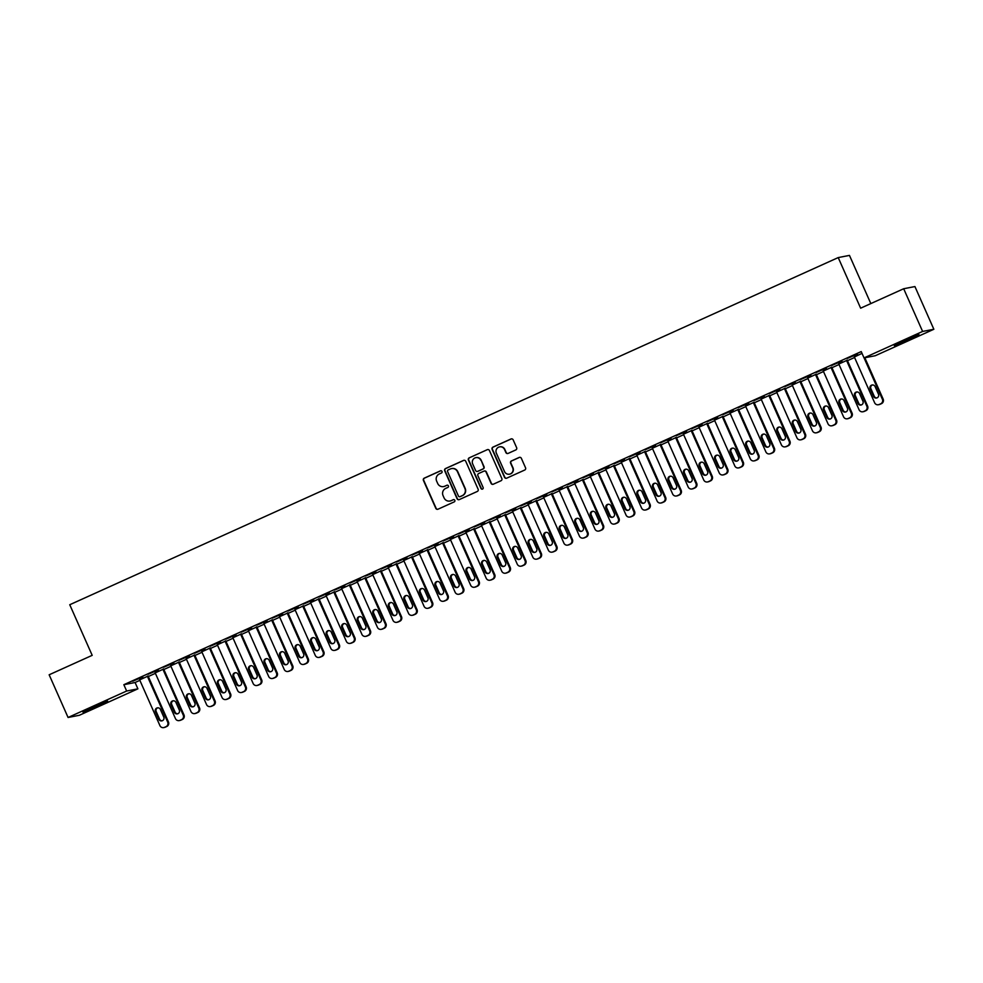 <?xml version="1.0" encoding="UTF-8"?>
<svg xmlns="http://www.w3.org/2000/svg" width="983" height="983" viewBox="0 0 983 983"><rect width="100%" height="100%" fill="white"/><g stroke="black" fill="none" stroke-linecap="round" stroke-linejoin="round"><path stroke-width="1.47" d="M442.006 471.435A1.192 1.167 -101 0 0 440.458 470.832L424.251 478.156A1.696 1.671 -101 0 0 423.415 480.392L435.801 508.334A1.696 1.671 -101 0 0 438.013 509.206L454.22 501.883A1.192 1.167 -101 0 0 453.507 499.622A1.192 1.167 -101 0 0 453.249 499.708L451.16 500.654A5.443 5.345 -101 0 1 444.07 497.889L443.038 495.567A5.443 5.345 -101 0 1 445.717 488.391L447.818 487.445A1.192 1.167 -101 0 0 447.105 485.184A1.192 1.167 -101 0 0 446.86 485.27L444.758 486.216A5.443 5.345 -101 0 1 437.681 483.452L436.649 481.129A5.443 5.345 -101 0 1 439.327 473.953L441.416 473.007A1.192 1.167 -101 0 0 442.006 471.435M440.863 470.734A1.192 1.167 -101 0 0 440.765 470.771L424.558 478.094A1.696 1.671 -101 0 0 423.722 480.331L436.108 508.285A1.696 1.671 -101 0 0 437.804 509.28M453.667 499.61A1.192 1.167 -101 0 0 453.556 499.647L451.16 500.654M447.265 485.172A1.192 1.167 -101 0 0 447.154 485.209L444.758 486.216M909.005 339.651L894.284 345.586L914.399 336.211L918.982 334.638L909.005 339.651M97.661 706.175L82.941 712.11L103.055 702.734L107.638 701.162L97.661 706.175M515.805 449.931A1.696 1.671 -101 0 0 516.64 447.695L513.163 439.856A1.696 1.671 -101 0 0 510.951 438.983L492.962 447.118A1.696 1.671 -101 0 0 492.114 449.354L504.5 477.296A1.696 1.671 -101 0 0 506.712 478.168L524.713 470.034A1.696 1.671 -101 0 0 525.549 467.797L521.359 458.324A1.696 1.671 -101 0 0 519.135 457.464L511.443 460.941A1.696 1.671 -101 0 0 510.607 463.177L512.684 467.883A4.546 4.473 -101 0 1 509.464 474.187A4.546 4.473 -101 0 1 504.525 471.57L496.366 453.163A4.546 4.473 -101 0 1 499.585 446.86A4.546 4.473 -101 0 1 504.525 449.477L505.889 452.549A1.696 1.671 -101 0 0 508.1 453.409L515.805 449.931M864.032 357.91L922.607 331.443L933.85 329.268L875.275 355.723L864.032 357.91L861.231 351.582L123.846 684.696L126.647 691.024L137.89 688.837L79.316 715.292L68.073 717.479L126.647 691.024M68.073 717.479L49.15 674.78L92.193 655.342L69.756 604.729L838.216 257.583L860.641 308.183L903.684 288.744L922.607 331.443M465.733 461.273A1.696 1.671 -101 0 0 463.521 460.413L445.532 468.547A1.696 1.671 -101 0 0 444.697 470.783L457.07 498.725A1.696 1.671 -101 0 0 459.282 499.597L477.283 491.463A1.696 1.671 -101 0 0 478.119 489.215L465.733 461.273M469.247 457.832L487.236 449.698A1.696 1.671 -101 0 1 489.448 450.558L501.834 478.512A1.696 1.671 -101 0 1 500.998 480.748L493.294 484.226A1.696 1.671 -101 0 1 491.082 483.366L486.057 472.037A1.696 1.671 -101 0 0 483.845 471.164L478.733 473.474A1.696 1.671 -101 0 0 477.898 475.723L483.132 487.519A1.192 1.167 -101 0 1 482.284 489.165A1.192 1.167 -101 0 1 480.994 488.477L468.412 460.069A1.696 1.671 -101 0 1 469.247 457.832L487.236 449.698M870.827 303.587L849.459 255.396L838.216 257.583M831.888 365.406L841.976 361.044L831.888 365.406M847.272 360.208L838.818 364.029M800.813 379.438L810.901 375.076L800.813 379.438M816.197 374.253L807.743 378.074M769.738 393.483L779.826 389.121L769.738 393.483M785.122 388.285L776.668 392.106M738.675 407.515L748.751 403.153L738.675 407.515M754.047 402.33L745.593 406.151M707.6 421.547L717.676 417.197L707.6 421.547M722.984 416.362L714.518 420.183M676.525 435.592L686.601 431.23L676.525 435.592M691.909 430.407L683.443 434.216M645.45 449.624L655.526 445.274L645.45 449.624M660.834 444.439L652.38 448.26M614.375 463.669L624.451 459.307L614.375 463.669M629.759 458.471L621.305 462.293M583.3 477.701L593.388 473.339L583.3 477.701M598.684 472.516L590.23 476.337M552.225 491.746L562.313 487.384L552.225 491.746M567.609 486.548L559.155 490.37M521.15 505.778L531.238 501.416L521.15 505.778M536.534 500.593L528.08 504.414M490.075 519.81L500.163 515.461L490.075 519.81M505.459 514.625L497.005 518.446M459 533.855L469.088 529.493L459 533.855M474.384 528.67L465.93 532.479M427.924 547.887L438.013 543.538L427.924 547.887M443.308 542.702L434.855 546.523M396.862 561.932L406.937 557.57L396.862 561.932M412.233 556.734L403.78 560.556M365.787 575.964L375.862 571.602L365.787 575.964M381.171 570.779L372.704 574.6M334.712 590.009L344.787 585.647L334.712 590.009M350.095 584.811L341.629 588.633M303.636 604.041L313.712 599.679L303.636 604.041M319.02 598.856L310.567 602.677M272.561 618.074L282.637 613.724L272.561 618.074M287.945 612.888L279.491 616.71M241.486 632.118L251.574 627.756L241.486 632.118M256.87 626.933L248.416 630.742M210.411 646.15L220.499 641.801L210.411 646.15M225.795 640.965L217.341 644.787M179.336 660.195L189.424 655.833L179.336 660.195M194.72 654.997L186.266 658.819M148.261 674.227L158.349 669.865L148.261 674.227M163.645 669.042L155.191 672.864M123.846 684.696L135.089 682.509L139.869 680.347M148.322 676.525L155.4 673.33M163.854 669.509L170.944 666.314M179.398 662.493L186.475 659.298M194.929 655.477L202.007 652.282M210.473 648.461L217.55 645.253M226.004 641.432L233.082 638.237M241.548 634.416L248.625 631.221M257.079 627.4L264.157 624.205M272.61 620.384L279.7 617.177M288.154 613.367L295.232 610.16M303.686 606.339L310.775 603.144M319.229 599.323L326.307 596.128M334.761 592.307L341.851 589.112M350.304 585.29L357.382 582.083M365.836 578.262L372.913 575.067M381.379 571.246L388.457 568.051M396.911 564.23L403.988 561.035M412.455 557.214L419.532 554.019M427.986 550.197L435.064 546.99M443.517 543.169L450.607 539.974M459.061 536.153L466.139 532.958M474.592 529.137L481.682 525.942M490.136 522.12L497.214 518.913M505.667 515.104L512.757 511.897M521.211 508.076L528.289 504.881M536.743 501.06L543.82 497.865M552.286 494.044L559.364 490.849M567.818 487.027L574.895 483.82M583.349 479.999L590.439 476.804M598.893 472.983L605.97 469.788M614.424 465.967L621.514 462.772M629.968 458.95L637.045 455.756M645.499 451.934L652.589 448.727M661.043 444.906L668.121 441.711M676.574 437.89L683.652 434.695M692.118 430.873L699.196 427.679M707.649 423.857L714.727 420.65M723.193 416.841L730.271 413.634M738.725 409.813L745.802 406.618M754.256 402.797L761.346 399.602M769.8 395.78L776.877 392.586M785.331 388.764L792.421 385.557M800.875 381.736L807.952 378.541M816.406 374.72L823.496 371.525M831.95 367.703L839.027 364.509M847.481 360.687L854.559 357.493M148.114 676.058L139.66 679.88M132.73 681.244L142.805 676.894L132.73 681.244M179.189 662.026L170.723 665.847M163.805 667.211L173.88 662.849L163.805 667.211M210.264 647.981L201.798 651.803M194.88 653.179L204.956 648.817L194.88 653.179M241.327 633.949L232.873 637.77M225.955 639.134L236.031 634.772L225.955 639.134M272.402 619.904L263.948 623.726M257.03 625.102L267.106 620.74L257.03 625.102M303.477 605.872L295.023 609.693M288.093 611.057L298.181 606.708L288.093 611.057M334.552 591.827L326.098 595.649M319.168 597.025L329.256 592.663L319.168 597.025M365.627 577.795L357.173 581.617M350.243 582.98L360.331 578.631L350.243 582.98M396.702 563.763L388.248 567.584M381.318 568.948L391.406 564.586L381.318 568.948M427.777 549.718L419.323 553.54M412.393 554.916L422.481 550.554L412.393 554.916M458.852 535.686L450.398 539.507M443.468 540.871L453.544 536.509L443.468 540.871M489.927 521.641L481.473 525.463M474.543 526.839L484.619 522.477L474.543 526.839M521.002 507.609L512.536 511.43M505.618 512.794L515.694 508.444L505.618 512.794M552.077 493.564L543.611 497.386M536.693 498.762L546.769 494.4L536.693 498.762M583.14 479.532L574.686 483.353M567.769 484.717L577.844 480.368L567.769 484.717M614.215 465.5L605.761 469.321M598.831 470.685L608.919 466.323L598.831 470.685M645.29 451.455L636.837 455.276M629.906 456.653L639.994 452.291L629.906 456.653M676.365 437.423L667.912 441.244M660.981 442.608L671.07 438.246L660.981 442.608M707.441 423.378L698.987 427.2M692.057 428.576L702.145 424.214L692.057 428.576M738.516 409.346L730.062 413.167M723.132 414.531L733.22 410.181L723.132 414.531M769.591 395.301L761.137 399.123M754.207 400.499L764.295 396.137L754.207 400.499M800.666 381.269L792.212 385.09M785.282 386.454L795.358 382.104L785.282 386.454M831.741 367.237L823.287 371.058M816.357 372.422L826.433 368.06L816.357 372.422M862.017 353.364L854.35 357.013M847.432 358.39L857.508 354.027L847.432 358.39M903.684 288.744L914.927 286.557L933.85 329.268M135.089 682.509L137.89 688.837M443.751 486.56A5.443 5.345 -101 0 0 445.066 486.155M450.14 500.998A5.443 5.345 -101 0 0 451.455 500.593M464.037 460.277A1.696 1.671 -101 0 0 463.829 460.351L445.827 468.486A1.696 1.671 -101 0 0 444.992 470.722L457.378 498.664A1.696 1.671 -101 0 0 459.073 499.671M448.174 469.96A1.192 1.167 -101 0 0 447.584 471.533L458.447 496.059A1.192 1.167 -101 0 0 460.007 496.661L462.219 495.665A5.443 5.345 -101 0 0 464.898 488.49L457.464 471.717A5.443 5.345 -101 0 0 450.386 468.965L448.174 469.96M451.701 468.559A5.443 5.345 -101 0 1 457.771 471.668L465.192 488.428A5.443 5.345 -101 0 1 462.514 495.604L460.302 496.599M484.361 471.029A1.696 1.671 -101 0 1 486.364 471.975L491.389 483.304A1.696 1.671 -101 0 0 493.085 484.312M469.542 457.771A1.696 1.671 -101 0 0 468.707 460.007L481.301 488.416A1.192 1.167 -101 0 0 482.444 489.129M480.847 460.277A4.546 4.473 -101 0 0 475.907 457.648A4.546 4.473 -101 0 0 472.688 463.964L475.563 470.439A1.696 1.671 -101 0 0 477.775 471.299L482.886 468.989A1.696 1.671 -101 0 0 483.722 466.753L481.154 460.216A4.546 4.473 -101 0 0 476.055 457.623M481.154 460.216L484.029 466.692A1.696 1.671 -101 0 1 483.194 468.94L478.082 471.238M499.733 446.835A4.546 4.473 -101 0 1 504.832 449.428L506.196 452.487A1.696 1.671 -101 0 0 507.892 453.495M509.624 474.15A4.546 4.473 -101 0 0 512.991 467.822L512.684 467.883M519.651 457.328A1.696 1.671 -101 0 0 519.442 457.402L511.738 460.88A1.696 1.671 -101 0 0 510.902 463.128L512.991 467.822M511.467 438.848A1.696 1.671 -101 0 0 511.258 438.934L493.257 447.056A1.696 1.671 -101 0 0 492.422 449.305L504.807 477.246A1.696 1.671 -101 0 0 506.503 478.242M147.352 676.206L167.688 722.1A3.465 3.404 -101 0 1 165.98 726.67L164.431 727.371A3.465 3.404 -101 0 1 159.922 725.614L139.586 679.72M148.04 675.899L168.449 721.952A3.465 3.404 79 0 1 166.741 726.523L165.193 727.223A3.465 3.404 79 0 1 164.444 727.457L163.694 727.604M157.772 707.809A2.765 2.728 -101 0 0 156.186 711.545L159.553 719.138A2.765 2.728 -101 0 0 162.183 720.785M163.768 717.037L160.401 709.456A2.765 2.728 -101 0 0 157.391 707.858A2.765 2.728 -101 0 0 155.437 711.692L158.791 719.286A2.765 2.728 -101 0 0 161.814 720.883A2.765 2.728 -101 0 0 163.768 717.037M162.883 669.19L183.231 715.083A3.465 3.404 -101 0 1 181.523 719.654L179.963 720.355A3.465 3.404 -101 0 1 175.453 718.598L155.117 672.691M163.571 668.882L183.981 714.936A3.465 3.404 79 0 1 182.285 719.507L180.725 720.207A3.465 3.404 79 0 1 179.987 720.441L179.225 720.588M173.315 700.793A2.765 2.728 -101 0 0 171.73 704.528L175.097 712.122A2.765 2.728 -101 0 0 177.726 713.769M179.311 710.021L175.945 702.427A2.765 2.728 -101 0 0 172.922 700.83A2.765 2.728 -101 0 0 170.968 704.676L174.335 712.27A2.765 2.728 -101 0 0 177.345 713.867A2.765 2.728 -101 0 0 179.311 710.021M178.427 662.173L198.763 708.067A3.465 3.404 -101 0 1 197.055 712.638L195.506 713.339A3.465 3.404 -101 0 1 190.997 711.581L170.661 665.675M179.115 661.854L199.524 707.92A3.465 3.404 79 0 1 197.816 712.491L196.268 713.191A3.465 3.404 79 0 1 195.519 713.425L194.769 713.572M188.847 693.765A2.765 2.728 -101 0 0 187.262 697.512L190.628 705.106A2.765 2.728 -101 0 0 193.258 706.74M194.843 703.005L191.476 695.411A2.765 2.728 -101 0 0 188.466 693.814A2.765 2.728 -101 0 0 186.512 697.66L189.866 705.253A2.765 2.728 -101 0 0 192.889 706.851A2.765 2.728 -101 0 0 194.843 703.005M193.958 655.145L214.306 701.051A3.465 3.404 -101 0 1 212.598 705.61L211.038 706.322A3.465 3.404 -101 0 1 206.528 704.553L186.192 658.659M194.646 654.838L215.056 700.904A3.465 3.404 79 0 1 213.36 705.462L211.8 706.175A3.465 3.404 79 0 1 211.062 706.408L210.301 706.556M204.39 686.748A2.765 2.728 -101 0 0 202.805 690.496L206.172 698.09A2.765 2.728 -101 0 0 208.801 699.724M210.374 695.989L207.02 688.395A2.765 2.728 -101 0 0 203.997 686.798A2.765 2.728 -101 0 0 202.043 690.644L205.41 698.237A2.765 2.728 -101 0 0 208.421 699.822A2.765 2.728 -101 0 0 210.374 695.989M209.502 648.129L229.838 694.035A3.465 3.404 -101 0 1 228.13 698.594L226.582 699.294A3.465 3.404 -101 0 1 222.072 697.537L201.736 651.643M210.19 647.822L230.6 693.875A3.465 3.404 79 0 1 228.892 698.446L227.343 699.146A3.465 3.404 79 0 1 226.594 699.38L225.832 699.54M219.922 679.732A2.765 2.728 -101 0 0 218.337 683.468L221.703 691.061A2.765 2.728 -101 0 0 224.333 692.708M225.918 688.972L222.551 681.379A2.765 2.728 -101 0 0 219.541 679.781A2.765 2.728 -101 0 0 217.575 683.627L220.942 691.209A2.765 2.728 -101 0 0 223.964 692.806A2.765 2.728 -101 0 0 225.918 688.972M225.033 641.113L245.369 687.006A3.465 3.404 -101 0 1 243.673 691.577L242.113 692.278A3.465 3.404 -101 0 1 237.603 690.521L217.268 644.627M225.721 640.805L246.131 686.859A3.465 3.404 79 0 1 244.423 691.43L242.875 692.13A3.465 3.404 79 0 1 242.137 692.364L241.376 692.511M235.465 672.716A2.765 2.728 -101 0 0 233.88 676.451L237.247 684.045A2.765 2.728 -101 0 0 239.877 685.692M241.449 681.944L238.095 674.363A2.765 2.728 -101 0 0 235.072 672.765A2.765 2.728 -101 0 0 233.118 676.599L236.485 684.193A2.765 2.728 -101 0 0 239.496 685.79A2.765 2.728 -101 0 0 241.449 681.944M240.577 634.096L260.913 679.99A3.465 3.404 -101 0 1 259.205 684.561L257.657 685.262A3.465 3.404 -101 0 1 253.147 683.504L232.799 637.598M241.265 633.789L261.675 679.843A3.465 3.404 79 0 1 259.967 684.414L258.406 685.114A3.465 3.404 79 0 1 257.669 685.348L256.907 685.495M250.997 665.7A2.765 2.728 -101 0 0 249.412 669.435L252.778 677.029A2.765 2.728 -101 0 0 255.408 678.675M256.993 674.928L253.626 667.334A2.765 2.728 -101 0 0 250.616 665.737A2.765 2.728 -101 0 0 248.65 669.583L252.017 677.176A2.765 2.728 -101 0 0 255.027 678.774A2.765 2.728 -101 0 0 256.993 674.928M256.108 627.08L276.444 672.974A3.465 3.404 -101 0 1 274.748 677.545L273.188 678.245A3.465 3.404 -101 0 1 268.678 676.476L248.343 630.582M256.796 626.761L277.206 672.827A3.465 3.404 79 0 1 275.498 677.398L273.95 678.098A3.465 3.404 79 0 1 273.213 678.331L272.451 678.479M266.528 658.671A2.765 2.728 -101 0 0 264.955 662.419L268.31 670.013A2.765 2.728 -101 0 0 270.939 671.647M272.524 667.912L269.158 660.318A2.765 2.728 -101 0 0 266.147 658.721A2.765 2.728 -101 0 0 264.194 662.567L267.56 670.16A2.765 2.728 -101 0 0 270.571 671.758A2.765 2.728 -101 0 0 272.524 667.912M271.652 620.052L291.988 665.958A3.465 3.404 -101 0 1 290.28 670.517L288.732 671.217A3.465 3.404 -101 0 1 284.222 669.46L263.874 623.566M272.34 619.745L292.75 665.81A3.465 3.404 79 0 1 291.042 670.369L289.481 671.07A3.465 3.404 79 0 1 288.744 671.315L287.982 671.463M282.072 651.655A2.765 2.728 -101 0 0 280.487 655.403L283.854 662.984A2.765 2.728 -101 0 0 286.483 664.631M288.068 660.895L284.701 653.302A2.765 2.728 -101 0 0 281.691 651.704A2.765 2.728 -101 0 0 279.725 655.55L283.092 663.132A2.765 2.728 -101 0 0 286.102 664.729A2.765 2.728 -101 0 0 288.068 660.895M287.183 613.036L307.519 658.929A3.465 3.404 -101 0 1 305.811 663.5L304.263 664.201A3.465 3.404 -101 0 1 299.754 662.444L279.418 616.55M287.872 612.728L308.281 658.782A3.465 3.404 79 0 1 306.573 663.353L305.025 664.053A3.465 3.404 79 0 1 304.288 664.287L303.526 664.434M297.603 644.639A2.765 2.728 -101 0 0 296.03 648.375L299.385 655.968A2.765 2.728 -101 0 0 302.014 657.615M303.6 653.867L300.233 646.286A2.765 2.728 -101 0 0 297.222 644.688A2.765 2.728 -101 0 0 295.269 648.522L298.635 656.116A2.765 2.728 -101 0 0 301.646 657.713A2.765 2.728 -101 0 0 303.6 653.867M302.715 606.019L323.063 651.913A3.465 3.404 -101 0 1 321.355 656.484L319.794 657.185A3.465 3.404 -101 0 1 315.297 655.428L294.949 609.534M303.403 605.712L323.825 651.766A3.465 3.404 79 0 1 322.117 656.337L320.556 657.037A3.465 3.404 79 0 1 319.819 657.271L319.057 657.418M313.147 637.623A2.765 2.728 -101 0 0 311.562 641.358L314.929 648.952A2.765 2.728 -101 0 0 317.558 650.599M319.143 646.851L315.776 639.257A2.765 2.728 -101 0 0 312.754 637.672A2.765 2.728 -101 0 0 310.8 641.506L314.167 649.099A2.765 2.728 -101 0 0 317.177 650.697A2.765 2.728 -101 0 0 319.143 646.851M318.259 599.003L338.594 644.897A3.465 3.404 -101 0 1 336.886 649.468L335.338 650.168A3.465 3.404 -101 0 1 330.829 648.411L310.493 602.505M318.947 598.684L339.356 644.75A3.465 3.404 79 0 1 337.648 649.321L336.1 650.021A3.465 3.404 79 0 1 335.35 650.255L334.601 650.402M328.678 630.607A2.765 2.728 -101 0 0 327.093 634.342L330.46 641.936A2.765 2.728 -101 0 0 333.09 643.57M334.675 639.835L331.308 632.241A2.765 2.728 -101 0 0 328.297 630.644A2.765 2.728 -101 0 0 326.344 634.49L329.698 642.083A2.765 2.728 -101 0 0 332.721 643.681A2.765 2.728 -101 0 0 334.675 639.835M333.79 591.987L354.138 637.881A3.465 3.404 -101 0 1 352.43 642.44L350.87 643.152A3.465 3.404 -101 0 1 346.36 641.383L326.024 595.489M334.478 591.668L354.888 637.734A3.465 3.404 79 0 1 353.192 642.292L351.631 643.005A3.465 3.404 79 0 1 350.894 643.238L350.132 643.386M344.222 623.578A2.765 2.728 -101 0 0 342.637 627.326L346.004 634.92A2.765 2.728 -101 0 0 348.633 636.554M350.206 632.819L346.852 625.225A2.765 2.728 -101 0 0 343.829 623.627A2.765 2.728 -101 0 0 341.875 627.473L345.242 635.067A2.765 2.728 -101 0 0 348.252 636.665A2.765 2.728 -101 0 0 350.206 632.819M349.334 584.959L369.669 630.865A3.465 3.404 -101 0 1 367.961 635.423L366.413 636.124A3.465 3.404 -101 0 1 361.904 634.367L341.568 588.473M350.022 584.652L370.431 630.717A3.465 3.404 79 0 1 368.723 635.276L367.175 635.976A3.465 3.404 79 0 1 366.426 636.222L365.676 636.37M359.753 616.562A2.765 2.728 -101 0 0 358.168 620.31L361.535 627.891A2.765 2.728 -101 0 0 364.165 629.538M365.75 625.802L362.383 618.209A2.765 2.728 -101 0 0 359.373 616.611A2.765 2.728 -101 0 0 357.419 620.457L360.773 628.039A2.765 2.728 -101 0 0 363.796 629.636A2.765 2.728 -101 0 0 365.75 625.802M364.865 577.943L385.213 623.836A3.465 3.404 -101 0 1 383.505 628.407L381.945 629.108A3.465 3.404 -101 0 1 377.435 627.351L357.099 581.457M365.553 577.635L385.963 623.689A3.465 3.404 79 0 1 384.267 628.26L382.706 628.96A3.465 3.404 79 0 1 381.969 629.194L381.207 629.341M375.297 609.546A2.765 2.728 -101 0 0 373.712 613.281L377.079 620.875A2.765 2.728 -101 0 0 379.708 622.522M381.281 618.774L377.927 611.193A2.765 2.728 -101 0 0 374.904 609.595A2.765 2.728 -101 0 0 372.95 613.429L376.317 621.023A2.765 2.728 -101 0 0 379.327 622.62A2.765 2.728 -101 0 0 381.281 618.774M380.409 570.926L400.745 616.82A3.465 3.404 -101 0 1 399.037 621.391L397.488 622.092A3.465 3.404 -101 0 1 392.979 620.334L372.643 574.428M381.097 570.619L401.506 616.673A3.465 3.404 79 0 1 399.798 621.244L398.25 621.944A3.465 3.404 79 0 1 397.501 622.178L396.739 622.325M390.829 602.53A2.765 2.728 -101 0 0 389.243 606.265L392.61 613.859A2.765 2.728 -101 0 0 395.24 615.505M396.825 611.758L393.458 604.164A2.765 2.728 -101 0 0 390.448 602.567A2.765 2.728 -101 0 0 388.482 606.413L391.848 614.006A2.765 2.728 -101 0 0 394.871 615.604A2.765 2.728 -101 0 0 396.825 611.758M395.94 563.91L416.276 609.804A3.465 3.404 -101 0 1 414.58 614.375L413.02 615.075A3.465 3.404 -101 0 1 408.51 613.318L388.174 567.412M396.628 563.591L417.038 609.657A3.465 3.404 79 0 1 415.33 614.228L413.782 614.928A3.465 3.404 79 0 1 413.044 615.161L412.282 615.309M406.372 595.501A2.765 2.728 -101 0 0 404.787 599.249L408.154 606.843A2.765 2.728 -101 0 0 410.783 608.477M412.356 604.742L409.002 597.148A2.765 2.728 -101 0 0 405.979 595.551A2.765 2.728 -101 0 0 404.025 599.397L407.392 606.99A2.765 2.728 -101 0 0 410.402 608.588A2.765 2.728 -101 0 0 412.356 604.742M411.484 556.882L431.82 602.788A3.465 3.404 -101 0 1 430.112 607.347L428.563 608.059A3.465 3.404 -101 0 1 424.054 606.29L403.706 560.396M412.172 556.575L432.581 602.64A3.465 3.404 79 0 1 430.873 607.199L429.313 607.912A3.465 3.404 79 0 1 428.576 608.145L427.814 608.293M421.904 588.485A2.765 2.728 -101 0 0 420.319 592.233L423.685 599.827A2.765 2.728 -101 0 0 426.315 601.461M427.9 597.725L424.533 590.132A2.765 2.728 -101 0 0 421.523 588.534A2.765 2.728 -101 0 0 419.557 592.38L422.923 599.974A2.765 2.728 -101 0 0 425.934 601.559A2.765 2.728 -101 0 0 427.9 597.725M427.015 549.866L447.351 595.772A3.465 3.404 -101 0 1 445.655 600.33L444.095 601.031A3.465 3.404 -101 0 1 439.585 599.274L419.25 553.38M427.703 549.558L448.113 595.612A3.465 3.404 79 0 1 446.405 600.183L444.857 600.883A3.465 3.404 79 0 1 444.119 601.117L443.358 601.277M437.435 581.469A2.765 2.728 -101 0 0 435.862 585.204L439.217 592.798A2.765 2.728 -101 0 0 441.846 594.445M443.431 590.709L440.065 583.116A2.765 2.728 -101 0 0 437.054 581.518A2.765 2.728 -101 0 0 435.1 585.364L438.467 592.946A2.765 2.728 -101 0 0 441.478 594.543A2.765 2.728 -101 0 0 443.431 590.709M442.559 542.849L462.895 588.743A3.465 3.404 -101 0 1 461.187 593.314L459.639 594.015A3.465 3.404 -101 0 1 455.129 592.258L434.781 546.364M443.247 542.542L463.657 588.596A3.465 3.404 79 0 1 461.949 593.167L460.388 593.867A3.465 3.404 79 0 1 459.651 594.101L458.889 594.248M452.979 574.453A2.765 2.728 -101 0 0 451.394 578.188L454.76 585.782A2.765 2.728 -101 0 0 457.39 587.429M458.975 583.681L455.608 576.099A2.765 2.728 -101 0 0 452.598 574.502A2.765 2.728 -101 0 0 450.632 578.336L453.999 585.929A2.765 2.728 -101 0 0 457.009 587.527A2.765 2.728 -101 0 0 458.975 583.681M458.09 535.833L478.426 581.727A3.465 3.404 -101 0 1 476.718 586.298L475.17 586.998A3.465 3.404 -101 0 1 470.66 585.241L450.325 539.335M458.778 535.526L479.188 581.58A3.465 3.404 79 0 1 477.48 586.151L475.932 586.851A3.465 3.404 79 0 1 475.194 587.084L474.433 587.232M468.51 567.437A2.765 2.728 -101 0 0 466.937 571.172L470.292 578.766A2.765 2.728 -101 0 0 472.921 580.412M474.506 576.665L471.14 569.071A2.765 2.728 -101 0 0 468.129 567.474A2.765 2.728 -101 0 0 466.175 571.32L469.53 578.913A2.765 2.728 -101 0 0 472.553 580.511A2.765 2.728 -101 0 0 474.506 576.665M473.622 528.817L493.97 574.711A3.465 3.404 -101 0 1 492.262 579.282L490.701 579.982A3.465 3.404 -101 0 1 486.192 578.213L465.856 532.319M474.31 528.498L494.732 574.563A3.465 3.404 79 0 1 493.024 579.134L491.463 579.835A3.465 3.404 79 0 1 490.726 580.068L489.964 580.216M484.054 560.408A2.765 2.728 -101 0 0 482.469 564.156L485.835 571.75A2.765 2.728 -101 0 0 488.465 573.384M490.05 569.649L486.683 562.055A2.765 2.728 -101 0 0 483.661 560.457A2.765 2.728 -101 0 0 481.707 564.303L485.074 571.897A2.765 2.728 -101 0 0 488.084 573.494A2.765 2.728 -101 0 0 490.05 569.649M489.165 521.789L509.501 567.695A3.465 3.404 -101 0 1 507.793 572.253L506.245 572.954A3.465 3.404 -101 0 1 501.735 571.197L481.4 525.303M489.853 521.481L510.263 567.547A3.465 3.404 79 0 1 508.555 572.106L507.007 572.806A3.465 3.404 79 0 1 506.257 573.052L505.508 573.2M499.585 553.392A2.765 2.728 -101 0 0 498 557.14L501.367 564.721A2.765 2.728 -101 0 0 503.996 566.368M505.581 562.632L502.215 555.039A2.765 2.728 -101 0 0 499.204 553.441A2.765 2.728 -101 0 0 497.251 557.287L500.605 564.869A2.765 2.728 -101 0 0 503.628 566.466A2.765 2.728 -101 0 0 505.581 562.632M504.697 514.773L525.045 560.666A3.465 3.404 -101 0 1 523.337 565.237L521.776 565.938A3.465 3.404 -101 0 1 517.267 564.181L496.931 518.287M505.385 514.465L525.794 560.519A3.465 3.404 79 0 1 524.099 565.09L522.538 565.79A3.465 3.404 79 0 1 521.801 566.024L521.039 566.171M515.129 546.376A2.765 2.728 -101 0 0 513.544 550.111L516.911 557.705A2.765 2.728 -101 0 0 519.54 559.352M521.113 555.604L517.758 548.023A2.765 2.728 -101 0 0 514.736 546.425A2.765 2.728 -101 0 0 512.782 550.259L516.149 557.852A2.765 2.728 -101 0 0 519.159 559.45A2.765 2.728 -101 0 0 521.113 555.604M520.24 507.756L540.576 553.65A3.465 3.404 -101 0 1 538.868 558.221L537.32 558.922A3.465 3.404 -101 0 1 532.811 557.164L512.475 511.271M520.929 507.449L541.338 553.503A3.465 3.404 79 0 1 539.63 558.074L538.082 558.774A3.465 3.404 79 0 1 537.332 559.008L536.583 559.155M530.66 539.36A2.765 2.728 -101 0 0 529.075 543.095L532.442 550.689A2.765 2.728 -101 0 0 535.071 552.335M536.657 548.588L533.29 540.994A2.765 2.728 -101 0 0 530.279 539.409A2.765 2.728 -101 0 0 528.326 543.243L531.68 550.836A2.765 2.728 -101 0 0 534.703 552.434A2.765 2.728 -101 0 0 536.657 548.588M535.772 500.74L556.12 546.634A3.465 3.404 -101 0 1 554.412 551.205L552.851 551.905A3.465 3.404 -101 0 1 548.342 550.148L528.006 504.242M536.46 500.421L556.87 546.487A3.465 3.404 79 0 1 555.174 551.058L553.613 551.758A3.465 3.404 79 0 1 552.876 551.991L552.114 552.139M546.204 532.344A2.765 2.728 -101 0 0 544.619 536.079L547.986 543.673A2.765 2.728 -101 0 0 550.615 545.307M552.188 541.572L548.833 533.978A2.765 2.728 -101 0 0 545.811 532.381A2.765 2.728 -101 0 0 543.857 536.226L547.224 543.82A2.765 2.728 -101 0 0 550.234 545.418A2.765 2.728 -101 0 0 552.188 541.572M551.316 493.724L571.651 539.618A3.465 3.404 -101 0 1 569.943 544.177L568.395 544.889A3.465 3.404 -101 0 1 563.886 543.12L543.55 497.226M552.004 493.405L572.413 539.47A3.465 3.404 79 0 1 570.705 544.029L569.157 544.742A3.465 3.404 79 0 1 568.407 544.975L567.646 545.123M561.735 525.315A2.765 2.728 -101 0 0 560.15 529.063L563.517 536.657A2.765 2.728 -101 0 0 566.147 538.291M567.732 534.555L564.365 526.962A2.765 2.728 -101 0 0 561.354 525.364A2.765 2.728 -101 0 0 559.388 529.21L562.755 536.804A2.765 2.728 -101 0 0 565.778 538.401A2.765 2.728 -101 0 0 567.732 534.555M566.847 486.696L587.183 532.602A3.465 3.404 -101 0 1 585.487 537.16L583.927 537.861A3.465 3.404 -101 0 1 579.417 536.104L559.081 490.21M567.535 486.388L587.945 532.454A3.465 3.404 79 0 1 586.237 537.013L584.688 537.713A3.465 3.404 79 0 1 583.951 537.959L583.189 538.106M577.279 518.299A2.765 2.728 -101 0 0 575.694 522.047L579.048 529.628A2.765 2.728 -101 0 0 581.678 531.275M583.263 527.539L579.909 519.946A2.765 2.728 -101 0 0 576.886 518.348A2.765 2.728 -101 0 0 574.932 522.194L578.299 529.776A2.765 2.728 -101 0 0 581.309 531.373A2.765 2.728 -101 0 0 583.263 527.539M582.391 479.679L602.726 525.573A3.465 3.404 -101 0 1 601.018 530.144L599.47 530.845A3.465 3.404 -101 0 1 594.961 529.087L574.613 483.194M583.079 479.372L603.488 525.426A3.465 3.404 79 0 1 601.78 529.997L600.22 530.697A3.465 3.404 79 0 1 599.483 530.931L598.721 531.078M592.81 511.283A2.765 2.728 -101 0 0 591.225 515.018L594.592 522.612A2.765 2.728 -101 0 0 597.222 524.258M598.807 520.511L595.44 512.929A2.765 2.728 -101 0 0 592.43 511.332A2.765 2.728 -101 0 0 590.464 515.166L593.83 522.759A2.765 2.728 -101 0 0 596.841 524.357A2.765 2.728 -101 0 0 598.807 520.511M597.922 472.663L618.258 518.557A3.465 3.404 -101 0 1 616.562 523.128L615.002 523.828A3.465 3.404 -101 0 1 610.492 522.071L590.156 476.165M598.61 472.356L619.02 518.41A3.465 3.404 79 0 1 617.312 522.981L615.763 523.681A3.465 3.404 79 0 1 615.026 523.914L614.264 524.062M608.342 504.267A2.765 2.728 -101 0 0 606.769 508.002L610.124 515.596A2.765 2.728 -101 0 0 612.753 517.242M614.338 513.495L610.971 505.901A2.765 2.728 -101 0 0 607.961 504.304A2.765 2.728 -101 0 0 606.007 508.15L609.374 515.743A2.765 2.728 -101 0 0 612.384 517.341A2.765 2.728 -101 0 0 614.338 513.495M613.466 465.647L633.802 511.541A3.465 3.404 -101 0 1 632.094 516.112L630.545 516.812A3.465 3.404 -101 0 1 626.036 515.055L605.688 469.149M614.142 465.328L634.563 511.393A3.465 3.404 79 0 1 632.855 515.964L631.295 516.665A3.465 3.404 79 0 1 630.558 516.898L629.796 517.046M623.886 497.238A2.765 2.728 -101 0 0 622.3 500.986L625.667 508.58A2.765 2.728 -101 0 0 628.297 510.214M629.882 506.478L626.515 498.885A2.765 2.728 -101 0 0 623.505 497.287A2.765 2.728 -101 0 0 621.539 501.133L624.905 508.727A2.765 2.728 -101 0 0 627.916 510.324A2.765 2.728 -101 0 0 629.882 506.478M628.997 458.619L649.333 504.525A3.465 3.404 -101 0 1 647.625 509.083L646.077 509.796A3.465 3.404 -101 0 1 641.567 508.027L621.231 462.133M629.685 458.311L650.095 504.377A3.465 3.404 79 0 1 648.387 508.936L646.839 509.636A3.465 3.404 79 0 1 646.101 509.882L645.34 510.03M639.417 490.222A2.765 2.728 -101 0 0 637.844 493.97L641.199 501.563A2.765 2.728 -101 0 0 643.828 503.198M645.413 499.462L642.046 491.869A2.765 2.728 -101 0 0 639.036 490.271A2.765 2.728 -101 0 0 637.082 494.117L640.437 501.711A2.765 2.728 -101 0 0 643.46 503.296A2.765 2.728 -101 0 0 645.413 499.462M644.529 451.602L664.877 497.509A3.465 3.404 -101 0 1 663.169 502.067L661.608 502.768A3.465 3.404 -101 0 1 657.099 501.011L636.763 455.117M645.217 451.295L665.638 497.349A3.465 3.404 79 0 1 663.93 501.92L662.37 502.62A3.465 3.404 79 0 1 661.633 502.854L660.871 503.013M654.961 483.206A2.765 2.728 -101 0 0 653.376 486.941L656.742 494.535A2.765 2.728 -101 0 0 659.372 496.182M660.957 492.446L657.59 484.852A2.765 2.728 -101 0 0 654.567 483.255A2.765 2.728 -101 0 0 652.614 487.101L655.98 494.682A2.765 2.728 -101 0 0 658.991 496.28A2.765 2.728 -101 0 0 660.957 492.446M660.072 444.586L680.408 490.48A3.465 3.404 -101 0 1 678.7 495.051L677.152 495.751A3.465 3.404 -101 0 1 672.642 493.994L652.307 448.101M660.76 444.279L681.17 490.333A3.465 3.404 79 0 1 679.462 494.904L677.914 495.604A3.465 3.404 79 0 1 677.164 495.837L676.415 495.985M670.492 476.19A2.765 2.728 -101 0 0 668.907 479.925L672.274 487.519A2.765 2.728 -101 0 0 674.903 489.165M676.488 485.418L673.122 477.836A2.765 2.728 -101 0 0 670.111 476.239A2.765 2.728 -101 0 0 668.157 480.073L671.512 487.666A2.765 2.728 -101 0 0 674.535 489.264A2.765 2.728 -101 0 0 676.488 485.418M675.604 437.57L695.952 483.464A3.465 3.404 -101 0 1 694.244 488.035L692.683 488.735A3.465 3.404 -101 0 1 688.174 486.978L667.838 441.072M676.292 437.263L696.701 483.317A3.465 3.404 79 0 1 695.006 487.887L693.445 488.588A3.465 3.404 79 0 1 692.708 488.821L691.946 488.969M686.036 469.174A2.765 2.728 -101 0 0 684.451 472.909L687.817 480.503A2.765 2.728 -101 0 0 690.447 482.149M692.02 478.402L688.665 470.808A2.765 2.728 -101 0 0 685.643 469.21A2.765 2.728 -101 0 0 683.689 473.056L687.056 480.65A2.765 2.728 -101 0 0 690.066 482.248A2.765 2.728 -101 0 0 692.02 478.402M691.147 430.554L711.483 476.448A3.465 3.404 -101 0 1 709.775 481.019L708.227 481.719A3.465 3.404 -101 0 1 703.717 479.95L683.382 434.056M691.835 430.235L712.245 476.3A3.465 3.404 79 0 1 710.537 480.871L708.989 481.572A3.465 3.404 79 0 1 708.239 481.805L707.49 481.953M701.567 462.145A2.765 2.728 -101 0 0 699.982 465.893L703.349 473.487A2.765 2.728 -101 0 0 705.978 475.121M707.563 471.385L704.197 463.792A2.765 2.728 -101 0 0 701.186 462.194A2.765 2.728 -101 0 0 699.232 466.04L702.587 473.634A2.765 2.728 -101 0 0 705.61 475.231A2.765 2.728 -101 0 0 707.563 471.385M706.679 423.526L727.027 469.432A3.465 3.404 -101 0 1 725.319 473.99L723.758 474.691A3.465 3.404 -101 0 1 719.249 472.934L698.913 427.04M707.367 423.218L727.776 469.284A3.465 3.404 79 0 1 726.081 473.843L724.52 474.543A3.465 3.404 79 0 1 723.783 474.789L723.021 474.936M717.111 455.129A2.765 2.728 -101 0 0 715.526 458.877L718.892 466.458A2.765 2.728 -101 0 0 721.522 468.105M723.095 464.369L719.74 456.776A2.765 2.728 -101 0 0 716.718 455.178A2.765 2.728 -101 0 0 714.764 459.024L718.131 466.606A2.765 2.728 -101 0 0 721.141 468.203A2.765 2.728 -101 0 0 723.095 464.369M722.222 416.509L742.558 462.403A3.465 3.404 -101 0 1 740.85 466.974L739.302 467.675A3.465 3.404 -101 0 1 734.793 465.917L714.444 420.024M722.91 416.202L743.32 462.256A3.465 3.404 79 0 1 741.612 466.827L740.064 467.527A3.465 3.404 79 0 1 739.314 467.761L738.552 467.908M732.642 448.113A2.765 2.728 -101 0 0 731.057 451.848L734.424 459.442A2.765 2.728 -101 0 0 737.053 461.088M738.638 457.341L735.272 449.759A2.765 2.728 -101 0 0 732.261 448.162A2.765 2.728 -101 0 0 730.295 451.996L733.662 459.589A2.765 2.728 -101 0 0 736.685 461.187A2.765 2.728 -101 0 0 738.638 457.341M737.754 409.493L758.09 455.387A3.465 3.404 -101 0 1 756.394 459.958L754.833 460.658A3.465 3.404 -101 0 1 750.324 458.901L729.988 413.007M738.442 409.186L758.851 455.24A3.465 3.404 79 0 1 757.143 459.811L755.595 460.511A3.465 3.404 79 0 1 754.858 460.744L754.096 460.892M748.186 441.097A2.765 2.728 -101 0 0 746.601 444.832L749.955 452.426A2.765 2.728 -101 0 0 752.585 454.072M754.17 450.325L750.815 442.731A2.765 2.728 -101 0 0 747.793 441.146A2.765 2.728 -101 0 0 745.839 444.98L749.206 452.573A2.765 2.728 -101 0 0 752.216 454.171A2.765 2.728 -101 0 0 754.17 450.325M753.297 402.477L773.633 448.371A3.465 3.404 -101 0 1 771.925 452.942L770.377 453.642A3.465 3.404 -101 0 1 765.868 451.885L745.519 405.979M753.986 402.158L774.395 448.223A3.465 3.404 79 0 1 772.687 452.794L771.127 453.495A3.465 3.404 79 0 1 770.389 453.728L769.628 453.876M763.717 434.081A2.765 2.728 -101 0 0 762.132 437.816L765.499 445.41A2.765 2.728 -101 0 0 768.128 447.044M769.714 443.308L766.347 435.715A2.765 2.728 -101 0 0 763.336 434.117A2.765 2.728 -101 0 0 761.37 437.963L764.737 445.557A2.765 2.728 -101 0 0 767.748 447.154A2.765 2.728 -101 0 0 769.714 443.308M768.829 395.461L789.165 441.355A3.465 3.404 -101 0 1 787.469 445.913L785.909 446.626A3.465 3.404 -101 0 1 781.399 444.857L761.063 398.963M769.517 395.141L789.927 441.207A3.465 3.404 79 0 1 788.219 445.766L786.67 446.479A3.465 3.404 79 0 1 785.933 446.712L785.171 446.86M779.249 427.052A2.765 2.728 -101 0 0 777.676 430.8L781.03 438.393A2.765 2.728 -101 0 0 783.66 440.028M785.245 436.292L781.878 428.699A2.765 2.728 -101 0 0 778.868 427.101A2.765 2.728 -101 0 0 776.914 430.947L780.281 438.541A2.765 2.728 -101 0 0 783.291 440.138A2.765 2.728 -101 0 0 785.245 436.292M784.373 388.432L804.708 434.339A3.465 3.404 -101 0 1 803 438.897L801.452 439.598A3.465 3.404 -101 0 1 796.943 437.84L776.595 391.947M785.048 388.125L805.47 434.191A3.465 3.404 79 0 1 803.762 438.75L802.202 439.45A3.465 3.404 79 0 1 801.464 439.696L800.703 439.843M794.792 420.036A2.765 2.728 -101 0 0 793.207 423.784L796.574 431.365A2.765 2.728 -101 0 0 799.204 433.011M800.789 429.276L797.422 421.682A2.765 2.728 -101 0 0 794.411 420.085A2.765 2.728 -101 0 0 792.445 423.931L795.812 431.512A2.765 2.728 -101 0 0 798.823 433.11A2.765 2.728 -101 0 0 800.789 429.276M799.904 381.416L820.24 427.31A3.465 3.404 -101 0 1 818.532 431.881L816.984 432.581A3.465 3.404 -101 0 1 812.474 430.824L792.138 384.931M800.592 381.109L821.002 427.163A3.465 3.404 79 0 1 819.294 431.734L817.745 432.434A3.465 3.404 79 0 1 817.008 432.667L816.246 432.815M810.324 413.02A2.765 2.728 -101 0 0 808.751 416.755L812.105 424.349A2.765 2.728 -101 0 0 814.735 425.995M816.32 422.248L812.953 414.666A2.765 2.728 -101 0 0 809.943 413.069A2.765 2.728 -101 0 0 807.989 416.903L811.344 424.496A2.765 2.728 -101 0 0 814.366 426.094A2.765 2.728 -101 0 0 816.32 422.248M815.435 374.4L835.783 420.294A3.465 3.404 -101 0 1 834.075 424.865L832.515 425.565A3.465 3.404 -101 0 1 828.005 423.808L807.67 377.902M816.123 374.093L836.545 420.146A3.465 3.404 79 0 1 834.837 424.717L833.277 425.418A3.465 3.404 79 0 1 832.54 425.651L831.778 425.799M825.867 406.004A2.765 2.728 -101 0 0 824.282 409.739L827.649 417.333A2.765 2.728 -101 0 0 830.279 418.979M831.864 415.231L828.497 407.638A2.765 2.728 -101 0 0 825.474 406.04A2.765 2.728 -101 0 0 823.521 409.886L826.887 417.48A2.765 2.728 -101 0 0 829.898 419.077A2.765 2.728 -101 0 0 831.864 415.231M830.979 367.384L851.315 413.278A3.465 3.404 -101 0 1 849.607 417.849L848.059 418.549A3.465 3.404 -101 0 1 843.549 416.792L823.213 370.886M831.667 367.064L852.077 413.13A3.465 3.404 79 0 1 850.369 417.701L848.82 418.402A3.465 3.404 79 0 1 848.071 418.635L847.321 418.783M841.399 398.975A2.765 2.728 -101 0 0 839.814 402.723L843.181 410.316A2.765 2.728 -101 0 0 845.81 411.951M847.395 408.215L844.028 400.622A2.765 2.728 -101 0 0 841.018 399.024A2.765 2.728 -101 0 0 839.064 402.87L842.419 410.464A2.765 2.728 -101 0 0 845.441 412.061A2.765 2.728 -101 0 0 847.395 408.215M846.51 360.356L866.859 406.262A3.465 3.404 -101 0 1 865.151 410.82L863.59 411.533A3.465 3.404 -101 0 1 859.081 409.764L838.745 363.87M847.199 360.048L867.608 406.114A3.465 3.404 79 0 1 865.912 410.673L864.352 411.373A3.465 3.404 79 0 1 863.615 411.619L862.853 411.766M856.943 391.959A2.765 2.728 -101 0 0 855.357 395.707L858.724 403.3A2.765 2.728 -101 0 0 861.354 404.935M862.927 401.199L859.572 393.605A2.765 2.728 -101 0 0 856.549 392.008A2.765 2.728 -101 0 0 854.596 395.854L857.962 403.448A2.765 2.728 -101 0 0 860.973 405.033A2.765 2.728 -101 0 0 862.927 401.199M864.069 357.898L882.39 399.245A3.465 3.404 -101 0 1 880.682 403.804L879.134 404.505A3.465 3.404 -101 0 1 874.624 402.747L854.288 356.854M864.831 357.751L883.152 399.086A3.465 3.404 79 0 1 881.444 403.657L879.896 404.357A3.465 3.404 79 0 1 879.146 404.591L878.397 404.738M872.474 384.943A2.765 2.728 -101 0 0 870.889 388.678L874.256 396.272A2.765 2.728 -101 0 0 876.885 397.918M878.47 394.183L875.103 386.589A2.765 2.728 -101 0 0 872.093 384.992A2.765 2.728 -101 0 0 870.139 388.838L873.494 396.419A2.765 2.728 -101 0 0 876.517 398.017A2.765 2.728 -101 0 0 878.47 394.183M167.688 722.1L168.449 721.952M164.431 727.371L165.193 727.223M165.98 726.67L166.741 726.523M159.553 719.138L158.791 719.286M156.186 711.545L155.437 711.692M183.231 715.083L183.981 714.936M179.963 720.355L180.725 720.207M181.523 719.654L182.285 719.507M175.097 712.122L174.335 712.27M171.73 704.528L170.968 704.676M198.763 708.067L199.524 707.92M195.506 713.339L196.268 713.191M197.055 712.638L197.816 712.491M190.628 705.106L189.866 705.253M187.262 697.512L186.512 697.66M214.306 701.051L215.056 700.904M211.038 706.322L211.8 706.175M212.598 705.61L213.36 705.462M206.172 698.09L205.41 698.237M202.805 690.496L202.043 690.644M229.838 694.035L230.6 693.875M226.582 699.294L227.343 699.146M228.13 698.594L228.892 698.446M221.703 691.061L220.942 691.209M218.337 683.468L217.575 683.627M245.369 687.006L246.131 686.859M242.113 692.278L242.875 692.13M243.673 691.577L244.423 691.43M237.247 684.045L236.485 684.193M233.88 676.451L233.118 676.599M260.913 679.99L261.675 679.843M257.657 685.262L258.406 685.114M259.205 684.561L259.967 684.414M252.778 677.029L252.017 677.176M249.412 669.435L248.65 669.583M276.444 672.974L277.206 672.827M273.188 678.245L273.95 678.098M274.748 677.545L275.498 677.398M268.31 670.013L267.56 670.16M264.955 662.419L264.194 662.567M291.988 665.958L292.75 665.81M288.732 671.217L289.481 671.07M290.28 670.517L291.042 670.369M283.854 662.984L283.092 663.132M280.487 655.403L279.725 655.55M307.519 658.929L308.281 658.782M304.263 664.201L305.025 664.053M305.811 663.5L306.573 663.353M299.385 655.968L298.635 656.116M296.03 648.375L295.269 648.522M323.063 651.913L323.825 651.766M319.794 657.185L320.556 657.037M321.355 656.484L322.117 656.337M314.929 648.952L314.167 649.099M311.562 641.358L310.8 641.506M338.594 644.897L339.356 644.75M335.338 650.168L336.1 650.021M336.886 649.468L337.648 649.321M330.46 641.936L329.698 642.083M327.093 634.342L326.344 634.49M354.138 637.881L354.888 637.734M350.87 643.152L351.631 643.005M352.43 642.44L353.192 642.292M346.004 634.92L345.242 635.067M342.637 627.326L341.875 627.473M369.669 630.865L370.431 630.717M366.413 636.124L367.175 635.976M367.961 635.423L368.723 635.276M361.535 627.891L360.773 628.039M358.168 620.31L357.419 620.457M385.213 623.836L385.963 623.689M381.945 629.108L382.706 628.96M383.505 628.407L384.267 628.26M377.079 620.875L376.317 621.023M373.712 613.281L372.95 613.429M400.745 616.82L401.506 616.673M397.488 622.092L398.25 621.944M399.037 621.391L399.798 621.244M392.61 613.859L391.848 614.006M389.243 606.265L388.482 606.413M416.276 609.804L417.038 609.657M413.02 615.075L413.782 614.928M414.58 614.375L415.33 614.228M408.154 606.843L407.392 606.99M404.787 599.249L404.025 599.397M431.82 602.788L432.581 602.64M428.563 608.059L429.313 607.912M430.112 607.347L430.873 607.199M423.685 599.827L422.923 599.974M420.319 592.233L419.557 592.38M447.351 595.772L448.113 595.612M444.095 601.031L444.857 600.883M445.655 600.33L446.405 600.183M439.217 592.798L438.467 592.946M435.862 585.204L435.1 585.364M462.895 588.743L463.657 588.596M459.639 594.015L460.388 593.867M461.187 593.314L461.949 593.167M454.76 585.782L453.999 585.929M451.394 578.188L450.632 578.336M478.426 581.727L479.188 581.58M475.17 586.998L475.932 586.851M476.718 586.298L477.48 586.151M470.292 578.766L469.53 578.913M466.937 571.172L466.175 571.32M493.97 574.711L494.732 574.563M490.701 579.982L491.463 579.835M492.262 579.282L493.024 579.134M485.835 571.75L485.074 571.897M482.469 564.156L481.707 564.303M509.501 567.695L510.263 567.547M506.245 572.954L507.007 572.806M507.793 572.253L508.555 572.106M501.367 564.721L500.605 564.869M498 557.14L497.251 557.287M525.045 560.666L525.794 560.519M521.776 565.938L522.538 565.79M523.337 565.237L524.099 565.09M516.911 557.705L516.149 557.852M513.544 550.111L512.782 550.259M540.576 553.65L541.338 553.503M537.32 558.922L538.082 558.774M538.868 558.221L539.63 558.074M532.442 550.689L531.68 550.836M529.075 543.095L528.326 543.243M556.12 546.634L556.87 546.487M552.851 551.905L553.613 551.758M554.412 551.205L555.174 551.058M547.986 543.673L547.224 543.82M544.619 536.079L543.857 536.226M571.651 539.618L572.413 539.47M568.395 544.889L569.157 544.742M569.943 544.177L570.705 544.029M563.517 536.657L562.755 536.804M560.15 529.063L559.388 529.21M587.183 532.602L587.945 532.454M583.927 537.861L584.688 537.713M585.487 537.16L586.237 537.013M579.048 529.628L578.299 529.776M575.694 522.047L574.932 522.194M602.726 525.573L603.488 525.426M599.47 530.845L600.22 530.697M601.018 530.144L601.78 529.997M594.592 522.612L593.83 522.759M591.225 515.018L590.464 515.166M618.258 518.557L619.02 518.41M615.002 523.828L615.763 523.681M616.562 523.128L617.312 522.981M610.124 515.596L609.374 515.743M606.769 508.002L606.007 508.15M633.802 511.541L634.563 511.393M630.545 516.812L631.295 516.665M632.094 516.112L632.855 515.964M625.667 508.58L624.905 508.727M622.3 500.986L621.539 501.133M649.333 504.525L650.095 504.377M646.077 509.796L646.839 509.636M647.625 509.083L648.387 508.936M641.199 501.563L640.437 501.711M637.844 493.97L637.082 494.117M664.877 497.509L665.638 497.349M661.608 502.768L662.37 502.62M663.169 502.067L663.93 501.92M656.742 494.535L655.98 494.682M653.376 486.941L652.614 487.101M680.408 490.48L681.17 490.333M677.152 495.751L677.914 495.604M678.7 495.051L679.462 494.904M672.274 487.519L671.512 487.666M668.907 479.925L668.157 480.073M695.952 483.464L696.701 483.317M692.683 488.735L693.445 488.588M694.244 488.035L695.006 487.887M687.817 480.503L687.056 480.65M684.451 472.909L683.689 473.056M711.483 476.448L712.245 476.3M708.227 481.719L708.989 481.572M709.775 481.019L710.537 480.871M703.349 473.487L702.587 473.634M699.982 465.893L699.232 466.04M727.027 469.432L727.776 469.284M723.758 474.691L724.52 474.543M725.319 473.99L726.081 473.843M718.892 466.458L718.131 466.606M715.526 458.877L714.764 459.024M742.558 462.403L743.32 462.256M739.302 467.675L740.064 467.527M740.85 466.974L741.612 466.827M734.424 459.442L733.662 459.589M731.057 451.848L730.295 451.996M758.09 455.387L758.851 455.24M754.833 460.658L755.595 460.511M756.394 459.958L757.143 459.811M749.955 452.426L749.206 452.573M746.601 444.832L745.839 444.98M773.633 448.371L774.395 448.223M770.377 453.642L771.127 453.495M771.925 452.942L772.687 452.794M765.499 445.41L764.737 445.557M762.132 437.816L761.37 437.963M789.165 441.355L789.927 441.207M785.909 446.626L786.67 446.479M787.469 445.913L788.219 445.766M781.03 438.393L780.281 438.541M777.676 430.8L776.914 430.947M804.708 434.339L805.47 434.191M801.452 439.598L802.202 439.45M803 438.897L803.762 438.75M796.574 431.365L795.812 431.512M793.207 423.784L792.445 423.931M820.24 427.31L821.002 427.163M816.984 432.581L817.745 432.434M818.532 431.881L819.294 431.734M812.105 424.349L811.344 424.496M808.751 416.755L807.989 416.903M835.783 420.294L836.545 420.146M832.515 425.565L833.277 425.418M834.075 424.865L834.837 424.717M827.649 417.333L826.887 417.48M824.282 409.739L823.521 409.886M851.315 413.278L852.077 413.13M848.059 418.549L848.82 418.402M849.607 417.849L850.369 417.701M843.181 410.316L842.419 410.464M839.814 402.723L839.064 402.87M866.859 406.262L867.608 406.114M863.59 411.533L864.352 411.373M865.151 410.82L865.912 410.673M858.724 403.3L857.962 403.448M855.357 395.707L854.596 395.854M882.39 399.245L883.152 399.086M879.134 404.505L879.896 404.357M880.682 403.804L881.444 403.657M874.256 396.272L873.494 396.419M870.889 388.678L870.139 388.838"/></g></svg>
